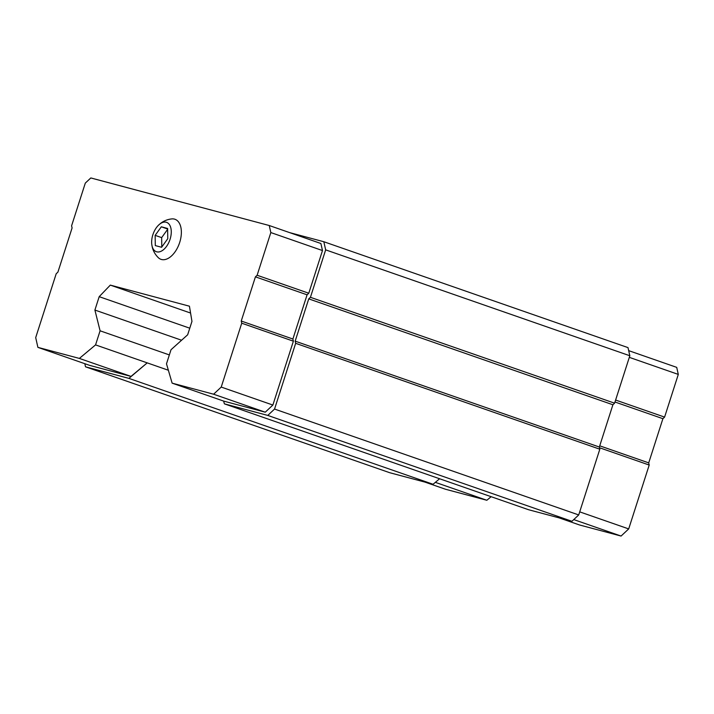 <?xml version="1.0" encoding="UTF-8"?>
<svg xmlns="http://www.w3.org/2000/svg" width="714" height="714" viewBox="0 0 714 714"><rect width="100%" height="100%" fill="white"/><g stroke="black" fill="none" stroke-linecap="round" stroke-linejoin="round"><path stroke-width="1.07" d="M167.629 228.48L161.328 226.802L155.161 235.352L155.295 245.589L161.596 247.267L167.763 238.717L167.629 228.48M166.21 222.241A15.547 8.88 -70.8 0 0 158.294 225.392A15.547 8.88 -70.8 0 0 151.752 244.206A15.547 8.88 -70.8 0 0 167.058 245.643A15.547 8.88 -70.8 0 0 166.21 222.241M84.814 363.703L85.519 366.817L128.904 378.384L147.209 362.873L168.37 370.245M100.085 330.805L94.9 310.054L99.192 296.667L110.313 285.109L189.433 306.199L191.959 321.398L187.657 334.786L171.021 349.717L166.496 363.81L172.128 383.15L213.602 394.208L221.224 387.068L241.734 323.201L241.243 321.032L255.425 276.845L257.12 275.256L270.829 232.568L269.24 225.517L90.812 177.947L85.305 183.105L71.596 225.794L72.087 227.962L57.896 272.15L56.201 273.739L35.7 337.606L37.896 347.37L89.545 365.345L131.019 376.403L147.209 362.873L95.56 344.898L100.085 330.805L169.343 354.92M172.128 383.15L223.777 401.134L265.251 412.192L272.873 405.043L293.383 341.185L292.892 339.016L307.082 294.82L308.778 293.231L322.478 250.552L320.889 243.501L269.24 225.517M223.607 401.072L224.392 403.847L267.768 415.414L274.551 409.06L295.658 343.318L295.168 341.149L308.743 298.88L310.429 297.301L325.664 249.864L323.826 241.734L289.616 232.612M85.519 366.817L389.692 472.704L433.068 484.271L439.583 478.755M128.904 378.384L433.068 484.271M94.9 310.054L181.588 340.23M99.192 296.667L189.772 328.199M110.313 285.109L190.567 313.044M224.392 403.847L528.556 509.725L571.941 521.291L578.715 514.946L599.822 449.204L599.341 447.026L612.907 404.767L614.602 403.178L629.828 355.75L627.999 347.611L323.826 241.734M267.768 415.414L571.941 521.291M274.551 409.06L578.715 514.946M295.658 343.318L599.822 449.204M295.168 341.149L599.341 447.026M308.743 298.88L612.907 404.767M310.429 297.301L614.602 403.178M325.664 249.864L629.828 355.75M37.896 347.37L79.37 358.419L131.019 376.403M79.37 358.419L95.56 344.898M213.602 394.208L265.251 412.192M221.224 387.068L272.873 405.043M241.734 323.201L293.383 341.185M241.243 321.032L292.892 339.016M255.425 276.845L307.082 294.82M257.12 275.256L308.778 293.231M270.829 232.568L322.478 250.552M151.752 244.206L152.234 246.999C153.233 251.096 155.25 254.648 158.276 257.638A21.224 12.12 -70.8 0 0 179.696 242.43A21.224 12.12 -70.8 0 0 174.448 219.109A21.224 12.12 -70.8 0 0 171.753 218.912C167.522 219.376 163.747 220.903 160.418 223.5L158.294 225.392M435.344 482.343L486.841 500.264L445.366 489.206L424.991 482.12M486.841 500.264L491.116 496.694M573.761 519.587L621.073 536.053L579.598 524.995L559.232 517.909M621.073 536.053L628.695 528.913L579.706 511.858M628.695 528.913L649.204 465.046L599.501 447.74M649.204 465.046L648.714 462.877L599.724 445.822M648.714 462.877L662.904 418.69L614.977 402M662.904 418.69L664.591 417.101L615.611 400.045M664.591 417.101L678.3 374.413L629.311 357.357M678.3 374.413L676.711 367.362L628.677 350.636M155.161 235.352L161.667 237.619L161.783 246.999M167.638 229.337L161.667 237.619M161.328 226.802L167.629 228.998"/></g></svg>
